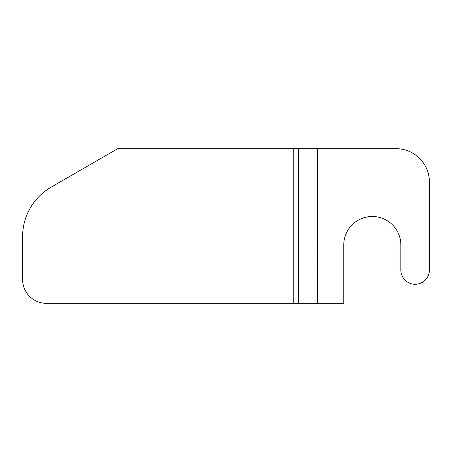 <?xml version="1.0" encoding="UTF-8"?>
<svg xmlns="http://www.w3.org/2000/svg" width="452" height="452" viewBox="0 0 452 452"><rect width="100%" height="100%" fill="white"/><g stroke="black" fill="none" stroke-linecap="round" stroke-linejoin="round"><path stroke-width="0.34" stroke-dasharray="2.26 1.69" d="M372.307 216.485A28.549 28.549 0 0 1 400.851 245.029L400.851 270.008A14.272 14.272 0 0 0 415.128 284.285A14.272 14.272 0 0 0 429.4 270.008L429.4 181.992A33.307 33.307 0 0 0 396.093 148.685L117.757 148.685L51.149 187.139A57.093 57.093 0 0 0 22.6 236.588L22.6 279.528A23.792 23.792 0 0 0 46.392 303.315L343.757 303.315L343.757 245.029A28.549 28.549 0 0 1 372.307 216.485M298.557 303.315L298.557 148.685M312.829 303.315L312.829 148.685L312.829 303.315M317.592 303.315L317.592 148.685M293.8 303.315L293.8 148.685"/><path stroke-width="0.68" d="M400.851 245.029A28.549 28.549 0 0 0 372.307 216.485A28.549 28.549 0 0 0 343.757 245.029L343.757 303.315L46.392 303.315A23.792 23.792 0 0 1 22.6 279.528L22.6 236.588A57.093 57.093 0 0 1 51.149 187.139L117.757 148.685L396.093 148.685A33.307 33.307 0 0 1 429.4 181.992L429.4 270.008A14.272 14.272 0 0 1 415.128 284.285A14.272 14.272 0 0 1 400.851 270.008L400.851 245.029M298.557 303.315L298.557 148.685M317.592 303.315L317.592 148.685M293.8 303.315L293.8 148.685"/></g></svg>
